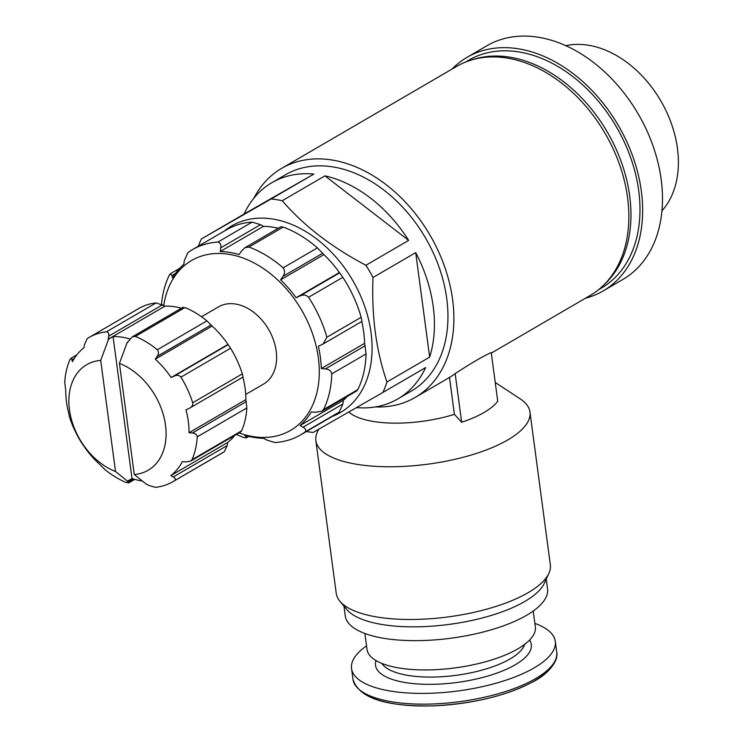 <?xml version="1.0" encoding="UTF-8"?>
<svg xmlns="http://www.w3.org/2000/svg" width="743" height="743" viewBox="0 0 743 743"><rect width="100%" height="100%" fill="white"/><g stroke="black" fill="none" stroke-linecap="round" stroke-linejoin="round"><path stroke-width="1.11" d="M253.855 198.223A132.579 94.584 59.8 0 1 281.625 168.373L456.601 66.424A132.579 94.584 59.8 0 1 506.949 58.047A132.579 94.584 59.8 0 1 619.681 164.946A132.579 94.584 59.8 0 1 590.091 295.538L491.309 353.092M281.625 168.373A132.579 94.584 59.8 0 1 331.972 159.996A132.579 94.584 59.8 0 1 444.704 266.895A132.579 94.584 59.8 0 1 415.114 397.486A132.579 94.584 59.8 0 1 375.447 406.923M455.162 373.599L461.654 422.256A81.934 28.958 172.4 0 0 497.736 401.239L491.244 352.581C484.399 355.433 472.372 362.435 455.162 373.599A132.579 94.584 59.8 0 1 449.478 377.453L415.114 397.486M461.654 422.256L454.4 414.343L449.478 377.453M129.914 338.975A77.467 55.261 -120.2 0 0 113.066 336.579L132.003 478.52L127.499 481.148A77.467 55.261 59.8 0 1 127.164 481.037L128.4 483.052L134.752 479.374M127.499 481.148L115.518 471.499A61.075 43.577 59.8 0 1 69.461 409.774A61.075 43.577 59.8 0 1 100.695 360.411L108.562 339.207A77.467 55.261 59.8 0 0 108.246 339.217L108.664 336.17C109.026 333.514 108.292 332.056 106.49 331.805A83.42 59.514 59.8 0 0 89.011 337.489L138.616 308.586A83.42 59.514 59.8 0 1 156.104 302.903L106.49 331.805M133.554 479.012L126.626 482.718A83.42 59.514 59.8 0 1 104.707 469.372L99.506 464.199A77.467 55.261 59.8 0 1 83.643 445.837L81.061 442.011A83.42 59.514 59.8 0 1 69.303 416.377L68.802 413.489A77.467 55.261 59.8 0 1 65.746 390.623L64.752 382.301A83.42 59.514 59.8 0 1 70.046 359.398L70.771 358.395L71.969 359.733L72.415 361.72A77.467 55.261 59.8 0 1 83.968 347.743L84.396 344.706L87.256 338.567A83.42 59.514 59.8 0 1 89.011 337.489M100.695 360.411L115.518 471.499M127.963 341.808L127.294 342.198L119.437 363.411A61.075 43.577 59.8 0 1 165.494 425.135A61.075 43.577 59.8 0 1 134.26 474.498L146.241 484.148A77.467 55.261 59.8 0 0 146.557 484.139L148.999 485.504L155.519 487.334A83.42 59.514 59.8 0 0 172.998 481.65L222.612 452.747A83.42 59.514 59.8 0 0 224.358 451.67L227.228 445.531L227.646 442.494A77.467 55.261 -120.2 0 0 234.732 435.417M127.294 342.198A77.467 55.261 59.8 0 1 127.629 342.309L132.208 336.913L135.384 336.43A83.42 59.514 59.8 0 1 157.302 349.777C158.863 351.699 158.826 353.891 157.182 356.352L155.287 359.157A77.467 55.261 59.8 0 1 171.159 377.509L174.243 376.097C176.945 374.862 179.184 375.206 180.948 377.138A83.42 59.514 59.8 0 1 192.706 402.771C192.994 405.306 191.787 407.201 189.084 408.446L186.001 409.857A77.467 55.261 59.8 0 1 189.047 432.723L192.372 433.03C195.27 433.318 196.904 434.59 197.257 436.838A83.42 59.514 59.8 0 1 191.973 459.75L190.663 461.087L185.694 461.942L182.379 461.626A77.467 55.261 59.8 0 1 170.825 475.604L173.277 476.969C175.404 478.186 175.896 479.384 174.754 480.572A83.42 59.514 59.8 0 1 172.998 481.65M243.082 377.026L189.084 408.446M183.475 308.076L184.988 307.528A83.42 59.514 59.8 0 1 206.907 320.874L157.302 349.777M206.907 320.874L212.117 326.047A77.467 55.261 -120.2 0 1 227.98 344.408L230.553 348.235A83.42 59.514 59.8 0 1 242.32 373.868L192.706 402.771M242.915 377.128A77.467 55.261 -120.2 0 1 245.868 399.613L246.862 407.935A83.42 59.514 59.8 0 1 241.577 430.847L191.973 459.75M181.376 308.243A77.467 55.261 -120.2 0 0 165.067 306.107L156.104 302.903M243.035 377.007L242.32 373.868M190.663 461.087L240.853 431.85L241.577 430.847M161.51 304.184A107.261 76.52 59.8 0 1 169.367 275.021L170.323 273.814L171.995 275.551L172.562 277.975A99.813 71.207 59.8 0 1 183.818 264.35L184.329 260.626L187.886 252.611A107.261 76.52 59.8 0 1 192.456 249.629A107.261 76.52 59.8 0 1 217.875 242.069L252.146 222.101L260.542 224.637L263.533 226.327A99.813 71.207 -120.2 0 1 278.319 228.25M192.456 249.629L226.736 229.661A107.261 76.52 59.8 0 1 252.146 222.101M217.875 242.069C220.299 242.58 221.256 244.503 220.745 247.828L220.234 251.552A99.813 71.207 59.8 0 1 229.596 252.388A99.813 71.207 59.8 0 1 239.135 254.57L241.438 251.143L244.976 247.698L248.951 247.047A107.261 76.52 59.8 0 1 283.12 267.842L317.391 247.874L323.92 254.608A99.813 71.207 -120.2 0 1 339.384 272.505L342.829 277.306A107.261 76.52 59.8 0 1 361.163 317.27L361.934 321.329M280.928 226.736L283.222 227.079A107.261 76.52 59.8 0 1 317.391 247.874M283.12 267.842C285.117 270.554 285.052 273.405 282.925 276.405L280.631 279.832A99.813 71.207 59.8 0 1 296.095 297.729L299.866 296.002C303.339 294.414 306.227 294.841 308.559 297.284A107.261 76.52 59.8 0 1 326.892 337.238L361.163 317.27M326.892 337.238L323.121 344.009L318.357 346.247A99.813 71.207 59.8 0 1 321.329 368.537L325.388 368.927C329.121 369.299 331.248 370.952 331.777 373.887A107.261 76.52 59.8 0 1 323.539 409.597L357.81 389.629L356.863 390.846L321.923 411.204L323.539 409.597M321.329 368.537L364.627 343.312L366.058 353.919A107.261 76.52 59.8 0 1 357.81 389.629M321.914 411.195L315.385 412.291L311.326 411.901A99.813 71.207 59.8 0 1 300.061 425.516L303.051 427.206C305.791 428.776 306.45 430.373 305.02 431.999A107.261 76.52 59.8 0 1 300.451 434.98A107.261 76.52 59.8 0 1 275.031 442.54L266.635 440.005L263.654 438.314A99.813 71.207 59.8 0 1 244.753 435.296L245.942 436.698L247.178 435.974M300.061 425.516L343.359 400.301L342.857 404.016L339.3 412.031A107.261 76.52 59.8 0 1 334.721 415.012L300.451 434.98M245.942 436.698L246.239 437.906L243.955 437.571A107.261 76.52 59.8 0 1 236.441 434.414M198.4 246.174A125.13 89.271 59.8 0 1 201.353 238.949L271.121 198.966A125.13 89.271 59.8 0 1 276.647 199.672A125.13 89.271 59.8 0 1 282.219 200.74C303.794 225.723 331.694 247.233 365.928 265.27A125.13 89.271 59.8 0 1 372.995 277.492C371.481 315.896 376.125 350.733 386.936 381.995A125.13 89.271 59.8 0 1 382.905 392.453L313.137 432.426A125.13 89.271 59.8 0 1 306.395 431.525M224.34 231.064A108.004 77.049 59.8 0 1 272.774 219.046A108.004 77.049 59.8 0 1 366.531 312.032A108.004 77.049 59.8 0 1 332.325 416.405M271.121 198.966L313.834 174.076A125.13 89.271 -120.2 0 0 271.845 182.685L285.377 174.809A125.13 89.271 59.8 0 1 332.892 166.896A125.13 89.271 59.8 0 1 439.289 267.796A125.13 89.271 59.8 0 1 411.371 391.05L397.839 398.926A125.13 89.271 -120.2 0 0 425.618 367.562L382.905 392.453M282.219 200.74L324.942 175.859A125.13 89.271 -120.2 0 1 408.65 240.379L324.942 175.859M365.928 265.27L408.65 240.379M372.995 277.492L415.709 252.611A125.13 89.271 -120.2 0 1 429.658 357.114L415.709 252.611M386.936 381.995L429.658 357.114M356.529 407.601A125.13 89.271 -120.2 0 0 397.839 398.926M201.353 238.949L244.066 214.058A125.13 89.271 -120.2 0 1 271.845 182.685M134.26 474.498L119.437 363.411M201.539 316.759L218.544 306.85A44.691 31.884 59.8 0 1 235.512 304.026A44.691 31.884 59.8 0 1 273.517 340.062A44.691 31.884 59.8 0 1 263.542 384.075L245.719 394.459M163.785 305.392A98.317 70.148 59.8 0 1 228.881 254.301A98.317 70.148 59.8 0 1 319.128 366.039A98.317 70.148 59.8 0 1 239.051 432.9M364.627 343.312A99.813 71.207 -120.2 0 0 361.757 321.496M343.359 400.301A99.813 71.207 -120.2 0 0 347.427 396.344M472.947 59.57A131.836 94.055 59.8 0 1 509.744 57.165A131.836 94.055 59.8 0 1 618.26 154.089A131.836 94.055 59.8 0 1 604.115 284.699M465.629 62.031L468.703 60.239A131.836 94.055 59.8 0 1 518.763 51.908A131.836 94.055 59.8 0 1 630.863 158.213A131.836 94.055 59.8 0 1 601.44 288.061L598.366 289.854M452.041 69.08A135.189 96.451 59.8 0 1 467.013 57.341A135.189 96.451 59.8 0 1 518.345 48.797A135.189 96.451 59.8 0 1 633.296 157.804A135.189 96.451 59.8 0 1 603.13 290.959A135.189 96.451 59.8 0 1 585.53 298.194M467.013 57.341L486.86 45.778A135.189 96.451 59.8 0 1 538.192 37.234A135.189 96.451 59.8 0 1 653.134 146.241A135.189 96.451 59.8 0 1 622.968 279.396L603.13 290.959M565.785 45.685A98.002 69.916 59.8 0 1 588.289 45.212A98.002 69.916 59.8 0 1 667.585 114.106A98.002 69.916 59.8 0 1 661.976 210.78M313.834 174.076L244.066 214.058M296.095 297.729L339.384 272.505M280.631 279.832L323.92 254.608M220.234 251.552L263.533 226.327M132.003 478.52A77.467 55.261 -120.2 0 0 142.322 481M227.646 442.494L170.825 475.604M245.868 399.613L189.047 432.723M227.98 344.408L171.159 377.509M212.117 326.047L155.287 359.157M113.066 336.579L108.562 339.207M165.067 306.107L108.246 339.217M348.857 412.003A74.486 26.33 -7.6 0 0 454.4 414.343M318.923 429.129A108.004 38.172 -7.6 0 0 315.859 440.608A108.004 38.172 -7.6 0 0 478.232 452.831A108.004 38.172 -7.6 0 0 529.963 412.04A108.004 38.172 -7.6 0 0 520.119 398.796L495.228 382.45M366.54 645.862A102.785 36.333 -7.6 0 0 351.532 668.514A102.785 36.333 -7.6 0 0 458.217 690.934A102.785 36.333 -7.6 0 0 555.3 641.33A102.785 36.333 -7.6 0 0 534.876 623.396M364.887 633.491L367.005 649.373A84.916 30.017 -7.6 0 0 455.143 667.892A84.916 30.017 -7.6 0 0 535.341 626.916L533.223 611.034M343.944 606.065L345.263 615.928A102.042 36.073 -7.6 0 0 451.177 638.191A102.042 36.073 -7.6 0 0 547.554 588.939L546.244 579.076M315.859 440.608L336.235 593.341A108.004 38.172 -7.6 0 0 339.913 601.245L346.897 609.594A102.042 36.073 -7.6 0 0 449.339 624.38A102.042 36.073 -7.6 0 0 544.322 583.255L548.863 573.373A108.004 38.172 -7.6 0 0 550.34 564.773L529.963 412.04M339.913 601.245A108.004 38.172 -7.6 0 0 448.335 616.894A108.004 38.172 -7.6 0 0 548.863 573.373M184.988 307.528L135.384 336.43M230.553 348.235L180.948 377.138M246.862 407.935L197.257 436.838M224.358 451.67L174.754 480.572M248.951 247.047L283.222 227.079M308.559 297.284L342.829 277.306M331.777 373.887L366.058 353.919M305.02 431.999L339.3 412.031M303.051 427.206L342.857 404.016M325.388 368.927L365.194 345.736M299.866 296.002L339.672 272.811M282.925 276.405L322.731 253.214M220.745 247.828L260.542 224.637M171.995 275.551L175.487 273.517M227.228 445.531L173.277 476.969M246.323 401.601L192.372 433.03M228.194 344.659L174.243 376.097M211.133 324.914L157.182 356.352M162.624 304.741L108.664 336.17M74.411 358.312L71.969 359.733M360.011 690.182A100.584 35.553 -7.6 0 0 459.908 703.565A100.584 35.553 -7.6 0 0 552.792 664.456M556.73 652.057C558.968 660.741 547.962 674.217 533.53 681.517C506.642 695.745 473.189 703.853 433.178 705.85C385.441 706.797 358.702 697.937 352.962 679.251A102.785 36.333 -7.6 0 0 459.648 701.671A102.785 36.333 -7.6 0 0 556.73 652.057L555.3 641.33M376.004 660.564A78.582 27.779 -7.6 0 0 457.084 682.455A78.582 27.779 -7.6 0 0 529.592 640.076M381.883 663.425A72.99 25.801 -7.6 0 0 456.137 675.322A72.99 25.801 -7.6 0 0 524.669 644.376M246.249 437.924L248.859 436.401M323.446 343.814L361.999 321.357M244.967 247.679L280.928 226.726M170.314 273.805L179.76 268.297M183.205 307.175L132.198 336.895M76.891 354.829L70.771 358.395M352.962 679.251L351.532 668.514"/></g></svg>
